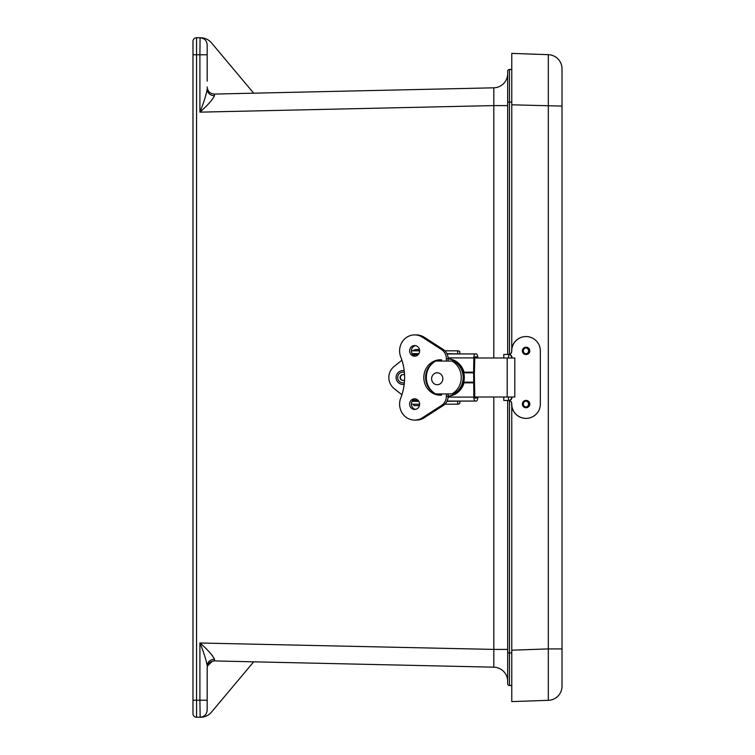 <?xml version="1.0" encoding="UTF-8"?>
<svg xmlns="http://www.w3.org/2000/svg" width="755" height="755" viewBox="0 0 755 755"><rect width="100%" height="100%" fill="white"/><g stroke="black" fill="none" stroke-linecap="round" stroke-linejoin="round"><path stroke-width="1.13" d="M192.978 54.785L192.978 713.673A3.577 3.577 0 0 0 196.555 717.25L196.555 37.75A3.577 3.577 0 0 0 192.978 41.327L192.978 54.785L199.915 54.785L199.915 112.146C207.616 105.351 212.476 99.849 214.486 95.668A7.097 6.455 -0 0 1 207.172 89.213C206.153 95.064 203.737 102.708 199.915 112.146L493.808 105.587L493.808 357.993M196.555 37.75A3.577 3.577 0 0 0 192.978 41.327A3.577 3.577 0 0 1 196.555 37.75L200.556 37.75L196.555 37.75M207.172 81.162L207.172 44.856C206.738 40.525 204.369 38.156 200.075 37.759A762.625 17.035 180 0 1 200.99 37.759A14.194 14.194 0 0 0 200.556 37.75A31.937 21.291 90.1 0 1 200.99 37.759A31.937 21.291 90.1 0 0 200.556 37.75L200.075 37.75L199.915 54.785L207.172 54.785L207.172 44.856L207.172 52.52M200.99 37.759A14.194 14.194 0 0 1 211.428 42.818L253.689 93.176L493.808 87.816L253.689 93.176A795.874 17.771 178.7 0 0 214.439 94.082C210.05 93.743 207.625 91.374 207.172 86.976M214.486 659.332C212.476 655.142 207.625 649.649 199.915 642.854C203.737 652.292 206.153 659.936 207.172 665.787A7.097 6.455 180 0 1 214.486 659.332L214.439 660.918C210.032 661.267 207.616 663.636 207.172 668.024L207.172 700.215L199.915 700.215L200.16 717.241M214.439 660.918A795.874 17.771 -178.7 0 0 253.689 661.824L493.808 667.184A14.194 14.194 0 0 1 507.681 681.378A14.194 14.194 0 0 0 493.808 667.184L493.808 649.413L200.075 643.005M211.938 654.972L214.458 659.011M207.483 665.948L212.457 661.153M214.486 95.668L214.439 94.082M207.172 710.144L207.172 700.215L207.172 710.144C206.747 714.457 204.388 716.825 200.075 717.241A762.625 17.035 180 0 0 200.99 717.241A14.194 14.194 0 0 1 200.556 717.25A31.937 21.291 89.9 0 0 200.99 717.241A14.194 14.194 0 0 0 211.428 712.182L253.689 661.824L211.428 712.182M211.428 42.818L253.689 93.176M507.681 652.886L507.681 683.709A1.821 1.821 0 0 0 509.455 685.521L509.455 652.886L507.681 652.886L507.681 400.499M509.455 354.303L509.455 69.479A1.821 1.821 0 0 0 507.681 71.291L507.681 354.444M509.455 685.521A1.821 1.821 0 0 1 507.681 683.709A1.821 1.821 0 0 0 509.455 685.521L511.767 685.587L511.767 694.279L511.767 650.187L511.767 701.603L548.319 700.329A14.194 14.194 0 0 0 562.022 686.144A14.194 14.194 0 0 1 548.319 700.329L548.319 648.913L511.767 650.187L511.767 405.86M509.455 69.479A1.821 1.821 0 0 0 507.681 71.291A1.821 1.821 0 0 1 509.455 69.479L511.767 69.413L511.767 60.721L511.767 104.813L562.022 106.087L562.022 68.856A14.194 14.194 0 0 0 548.319 54.671A14.194 14.194 0 0 1 562.022 68.856M507.681 649.413L493.808 649.413L493.808 397.007M507.681 105.587L493.808 105.587L493.808 87.816A14.194 14.194 0 0 0 507.681 73.622M196.555 717.25L200.556 717.25M511.767 349.084L511.767 53.397L548.319 54.671L548.319 648.913L562.022 648.913L562.022 106.087M562.022 686.144L562.022 648.913M434.805 373.366A5.965 5.615 90 0 1 442.817 379.218A5.965 5.615 90 0 1 434.05 383.663A5.965 5.615 90 0 1 434.805 373.366M474.791 357.993L514.787 357.993L514.787 397.007L474.791 397.007M401.915 394.78L394.167 388.589A14.194 14.194 90 0 1 394.167 366.411L401.915 360.22M459.852 353.935L459.804 351.575L459.804 353.935M444.893 350.811L458.219 350.811L459.804 351.575M459.37 353.935L446.951 353.651M411.409 350.811L419.62 350.811M459.852 401.065L459.804 403.425L458.219 404.189L444.893 404.189M446.951 401.349L459.37 401.065M418.874 353.651L412.145 353.651M419.62 404.189L411.409 404.189M412.145 401.349L418.874 401.349M418.11 400.329L412.919 400.329M474.791 357.908L476.698 357.908L476.386 356.775L475.178 356.775L474.791 357.908L474.357 374.603L474.791 397.092L475.178 398.225L476.688 397.8L476.698 397.092L474.791 397.092M414.014 354.671L418.1 354.671M473.394 372.819L463.749 372.819L463.796 372.158L473.611 372.158L473.838 397.092A3.973 1.34 90 0 0 475.178 401.065L447.092 401.065M476.688 397.8L477.707 397.8A3.973 1.34 90 0 1 476.386 401.065L475.178 401.065M477.641 357.993A3.407 3.209 90 0 0 477.66 357.908L477.707 357.2A3.973 1.34 90 0 0 476.386 353.935L475.178 353.935A3.973 1.34 90 0 0 473.838 357.908L473.611 372.158M475.178 353.935L447.092 353.935M464.014 382.842L473.611 382.842L464.014 382.842A18.743 17.639 90 0 1 448.149 396.205M448.149 358.795A18.743 17.639 90 0 1 464.014 372.158M477.707 397.8L477.66 397.092A3.407 3.209 90 0 0 477.641 397.007M475.178 356.775L476.386 356.775L475.178 356.775M463.749 372.819A18.743 17.639 90 0 1 463.749 382.181L473.394 382.181M473.611 382.842L463.796 382.842L463.749 382.181M440.448 395.11A18.743 17.639 90 0 1 438.004 393.931M438.004 361.069A18.743 17.639 90 0 1 440.458 359.89M448.149 358.842A18.743 17.639 90 0 1 464.117 377.5A18.743 17.639 90 0 1 448.149 396.158M446.365 361.069L446.365 358.729A10.787 10.155 -90 0 0 441.477 349.508L422.404 337.221A15.959 15.015 -90 0 0 414.618 334.909A15.959 15.015 -90 0 0 400.527 356.388A53.379 50.236 90 0 1 400.527 398.612A15.959 15.015 -90 0 0 414.618 420.091L416.401 420.091A15.959 15.015 -90 0 0 424.187 417.779L443.26 405.492A10.787 10.155 -90 0 0 448.149 396.271L448.149 393.931M414.618 420.091A15.959 15.015 -90 0 0 422.404 417.779L441.477 405.492A10.787 10.155 -90 0 0 446.365 396.271L446.365 393.931M441.552 393.931L441.552 395.176A17.714 16.676 90 0 1 440.486 395.214A17.714 16.676 90 0 1 423.81 377.5A17.714 16.676 90 0 1 440.486 359.786A17.714 16.676 90 0 1 441.552 359.814L441.552 361.069M414.618 345.554A5.313 4.992 90 0 1 419.62 350.867A5.313 4.992 90 0 1 414.618 356.181A5.313 4.992 90 0 1 409.625 350.867A5.313 4.992 90 0 1 414.618 345.554M414.618 398.819A5.313 4.992 90 0 1 419.62 404.133A5.313 4.992 90 0 1 414.618 409.446A5.313 4.992 90 0 1 409.625 404.133A5.313 4.992 90 0 1 414.618 398.819M448.149 361.069L448.149 358.729A10.787 10.155 -90 0 0 443.26 349.508L424.187 337.221A15.959 15.015 -90 0 0 416.401 334.909L414.618 334.909M441.382 395.195A17.714 16.676 90 0 1 436.041 393.931M434.2 392.996A17.714 16.676 90 0 1 425.593 377.491A17.714 16.676 90 0 1 434.21 361.985M436.031 361.069A17.714 16.676 90 0 1 441.382 359.805M415.514 356.096A5.313 4.992 90 0 1 415.514 345.639M415.514 409.361A5.313 4.992 90 0 1 415.514 398.904M413.815 404.189L413.815 405.605L419.421 405.605M435.682 393.931L452.292 393.931L457.285 391.373A18.554 17.469 -90 0 0 457.285 363.627L452.292 361.069L435.682 361.069A18.554 17.469 -90 0 0 426.33 377.5A18.554 17.469 -90 0 0 435.682 393.931M451.915 393.931A18.554 17.469 -90 0 0 461.267 377.5A18.554 17.469 -90 0 0 451.915 361.069M403.198 374.555A2.954 2.954 -90 0 0 400.433 377.5A2.954 2.954 -90 0 0 403.198 380.445M404.208 384.333A6.927 6.927 90 0 1 398.678 372.111A6.927 6.927 90 0 1 404.208 370.667M404.567 380.01A2.954 2.954 90 0 1 400.225 378.481A2.954 2.954 90 0 1 404.567 374.99M509.068 400.49L509.068 400.527A3.133 3.124 -90 0 1 511.748 403.632L511.748 404.076A14.307 14.298 90 0 0 526.046 418.383A14.307 14.298 90 0 0 540.344 404.076L540.344 350.867A14.307 14.298 90 0 0 526.046 336.56A14.307 14.298 90 0 0 511.748 350.867L511.748 351.311A3.133 3.124 -90 0 1 509.068 354.416L509.068 354.454M528.604 353.519A3.69 3.69 -90 0 1 522.366 350.867A3.69 3.69 -90 0 1 528.604 348.215M528.604 406.728A3.69 3.69 -90 0 1 522.366 404.076A3.69 3.69 -90 0 1 528.604 401.424M526.046 336.56L525.952 336.56A14.307 14.298 90 0 0 511.654 350.867L511.654 351.311A3.133 3.124 -90 0 1 508.974 354.416A2.709 2.331 168.5 0 1 508.53 354.444M526.046 418.383L525.952 418.383A14.307 14.298 -90 0 1 511.654 404.076L511.748 403.632M525.999 407.766A3.69 3.69 90 0 0 527.792 407.275M527.792 400.877A3.69 3.69 90 0 0 525.999 400.386M525.999 347.177A3.69 3.69 -90 0 1 527.792 347.668M527.792 354.067A3.69 3.69 -90 0 1 525.999 354.557M508.53 400.499A2.709 2.331 11.5 0 1 508.974 400.527A3.133 3.124 -90 0 1 511.654 403.632M503.793 397.007L503.793 400.499L508.813 400.499M508.813 354.444L503.793 354.444L503.793 357.993M508.502 400.499L508.851 400.499A3.133 3.105 90 0 0 511.956 397.366L511.607 397.366A3.133 3.105 90 0 1 508.502 400.499L508.464 397.007M511.956 357.993L511.956 357.577A3.133 3.105 90 0 0 508.851 354.444L508.464 357.993M508.502 354.444A3.133 3.105 90 0 1 511.607 357.577L511.607 357.993M526.254 354.416A3.548 3.548 -90 0 1 522.705 350.867A3.548 3.548 -90 0 1 526.254 347.319A3.548 3.548 -90 0 1 529.802 350.867A3.548 3.548 -90 0 1 526.254 354.416L525.697 354.416A3.548 3.548 -90 0 1 524.432 354.18M524.432 347.555A3.548 3.548 -90 0 1 525.697 347.319L526.254 347.319M526.254 353.821A2.954 2.954 -90 0 1 523.309 350.867A2.954 2.954 -90 0 1 526.254 347.913A2.954 2.954 -90 0 1 529.208 350.867A2.954 2.954 -90 0 1 526.254 353.821M525.961 353.802A2.954 2.954 90 0 0 525.961 347.932M526.254 407.625A3.548 3.548 -90 0 1 522.705 404.076A3.548 3.548 -90 0 1 526.254 400.527A3.548 3.548 -90 0 1 529.802 404.076A3.548 3.548 -90 0 1 526.254 407.625L525.697 407.625A3.548 3.548 -90 0 1 524.432 407.389M524.432 400.763A3.548 3.548 -90 0 1 525.697 400.527L526.254 400.527M526.254 407.03A2.954 2.954 -90 0 1 523.309 404.076A2.954 2.954 -90 0 1 526.254 401.122A2.954 2.954 -90 0 1 529.208 404.076A2.954 2.954 -90 0 1 526.254 407.03M525.961 407.011A2.954 2.954 90 0 0 525.961 401.141M192.978 700.215L199.915 700.215L199.915 642.854M511.767 102.057L507.681 102.114M511.767 652.943L509.455 652.886L509.455 400.641M507.19 397.007L507.19 357.993M457.672 353.651L457.672 350.811M459.804 401.065L459.804 403.425M419.601 350.811L419.601 351.339M457.672 401.349L457.672 404.189M419.601 404.189L419.601 403.661M473.838 397.092L448.121 397.092M477.707 357.2L476.688 357.2M473.838 357.908L448.121 357.908M441.477 405.492L443.26 405.492M422.404 417.779L424.187 417.779M446.365 396.271L448.149 396.271M448.149 358.729L446.365 358.729M422.404 337.221L424.187 337.221M441.477 349.508L443.26 349.508M404.387 382.662A5.342 5.342 90 0 1 399.65 373.348A5.342 5.342 90 0 1 404.387 372.338M414.467 353.651L414.467 354.671M414.467 400.329L414.467 401.349M419.544 349.99A7.323 7.323 0 0 0 412.768 350.811"/></g></svg>
